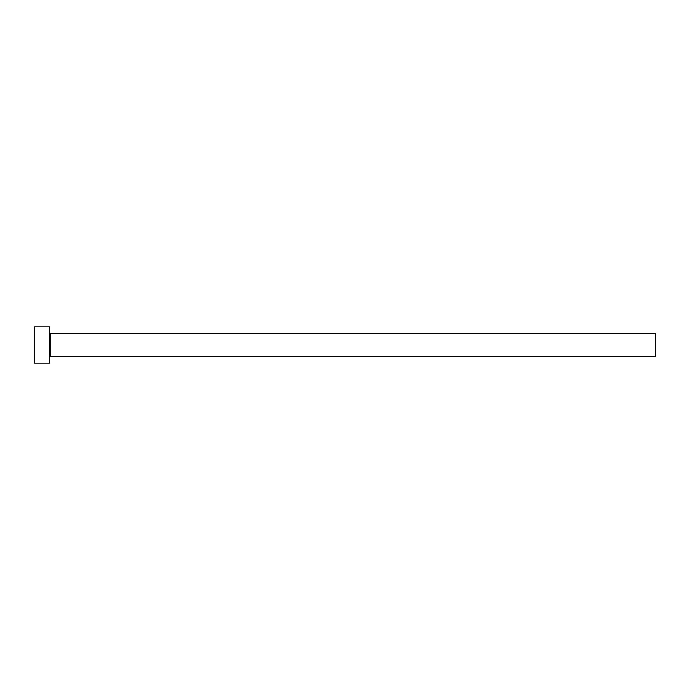 <?xml version="1.0" encoding="UTF-8"?>
<svg xmlns="http://www.w3.org/2000/svg" width="690" height="690" viewBox="0 0 690 690"><rect width="100%" height="100%" fill="white"/><g stroke="black" fill="none" stroke-linecap="round" stroke-linejoin="round"><path stroke-width="1.03" d="M50.249 356.359L50.249 333.641L655.5 333.641L655.5 356.359L50.249 356.359L49.646 356.963M49.646 345L49.646 363.173L34.5 363.173L34.5 326.827L49.646 326.827L49.646 345M50.249 333.641L49.646 333.037"/></g></svg>

